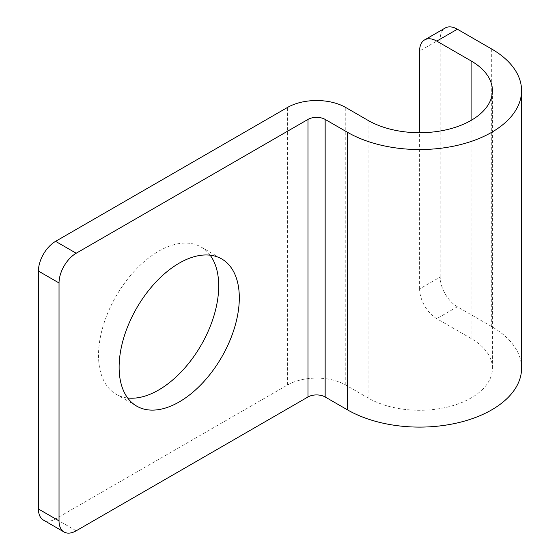 <?xml version="1.0" encoding="UTF-8"?>
<svg xmlns="http://www.w3.org/2000/svg" width="560" height="560" viewBox="0 0 560 560"><rect width="100%" height="100%" fill="white"/><g stroke="black" fill="none" stroke-linecap="round" stroke-linejoin="round"><path stroke-width="0.42" stroke-dasharray="2.8 2.1" d="M521.577 368.228A101.983 58.877 180 0 0 491.708 326.592L457.366 306.768A24.283 14.021 60 0 1 440.195 277.025L419.594 288.925A24.283 14.021 -120 0 0 436.765 318.661L471.1 338.485A72.842 42.056 180 0 1 492.436 368.228A72.842 42.056 180 0 1 447.468 407.085A72.842 42.056 180 0 1 368.081 397.964L345.765 385.077A41.279 23.835 180 0 0 287.385 385.077L55.594 518.903A24.283 14.021 -60 0 1 43.456 520.107M210.14 255.185A84.987 49.07 120 0 0 201.103 247.044A84.987 49.07 120 0 0 135.618 269.808A84.987 49.07 120 0 0 98.518 355.341A84.987 49.07 120 0 0 116.123 394.24A84.987 49.07 120 0 0 127.687 397.992M440.195 277.025L440.195 39.116A24.283 14.021 60 0 1 445.228 28M419.594 288.925L419.594 132.72M287.385 385.077L287.385 107.513M345.765 385.077L345.765 107.513M76.195 530.796L55.594 518.903M368.081 397.964L368.081 120.4M471.1 338.485L471.1 120.4M491.708 326.592L491.708 49.028M440.195 39.116L419.594 51.009M457.366 306.768L436.765 318.661M201.103 247.044L221.711 258.937M116.123 394.24L136.724 406.14M492.436 368.228L492.436 90.664"/><path stroke-width="0.84" d="M64.057 532A24.283 14.021 120 0 0 76.195 530.796L307.986 396.977L307.986 119.413L76.195 253.232A24.283 14.021 120 0 0 59.031 282.975L59.031 520.884A24.283 14.021 120 0 0 64.057 532L43.456 520.107A24.283 14.021 -60 0 1 38.423 508.991L38.423 271.075A24.283 14.021 -60 0 1 55.594 241.339L287.385 107.513A41.279 23.835 180 0 1 345.765 107.513L368.081 120.4A72.842 42.056 180 0 0 447.468 129.521A72.842 42.056 180 0 0 492.436 90.664A72.842 42.056 180 0 0 471.1 60.921L436.765 41.097A24.283 14.021 -120 0 0 424.62 39.893A24.283 14.021 -120 0 0 419.594 51.009L419.594 132.72M127.687 397.992A84.987 49.07 120 0 0 188.216 363.937A84.987 49.07 120 0 0 218.708 285.95A84.987 49.07 120 0 0 210.14 255.185M239.309 297.843A84.987 49.07 120 0 0 221.711 258.937A84.987 49.07 120 0 0 156.219 281.708A84.987 49.07 120 0 0 119.119 367.234A84.987 49.07 120 0 0 136.724 406.14A84.987 49.07 120 0 0 202.216 383.369A84.987 49.07 120 0 0 239.309 297.843M307.986 119.413A12.138 7.007 180 0 1 325.157 119.413L347.48 132.293A101.983 58.877 180 0 0 458.619 145.061A101.983 58.877 180 0 0 521.577 90.664A101.983 58.877 180 0 0 491.708 49.028L457.366 29.204L436.765 41.097M307.986 396.977A12.138 7.007 180 0 1 325.157 396.977L325.157 119.413M521.577 90.664L521.577 368.228A101.983 58.877 180 0 1 458.619 422.625A101.983 58.877 180 0 1 347.48 409.857L325.157 396.977M424.62 39.893L445.228 28A24.283 14.021 60 0 1 457.366 29.204M59.031 282.975L38.423 271.075M76.195 253.232L55.594 241.339M59.031 520.884L38.423 508.991M347.48 409.857L347.48 132.293M471.1 120.4L471.1 60.921"/></g></svg>
